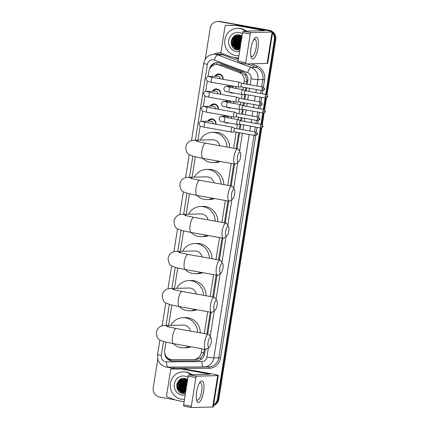 <?xml version="1.0" encoding="UTF-8"?>
<svg xmlns="http://www.w3.org/2000/svg" width="429" height="429" viewBox="0 0 429 429"><rect width="100%" height="100%" fill="white"/><g stroke="black" fill="none" stroke-linecap="round" stroke-linejoin="round"><path stroke-width="0.64" d="M230.979 116.538A4.392 4.161 88.6 0 1 231.515 118.42M228.544 122.908A4.392 4.161 88.6 0 1 224.941 122.26M233.355 101.55A4.392 4.161 88.6 0 1 233.885 103.432M230.915 107.92A4.392 4.161 88.6 0 1 227.316 107.277M235.73 86.561A4.392 4.161 88.6 0 1 236.261 88.444M233.29 92.932A4.392 4.161 88.6 0 1 229.692 92.289M207.77 121.203A4.671 4.429 88.6 0 1 215.98 124.249M210.146 106.22A4.671 4.429 88.6 0 1 218.35 109.261M212.521 91.232A4.671 4.429 88.6 0 1 220.726 94.273M214.891 76.244A4.671 4.429 88.6 0 1 223.101 79.285M246.391 84.148L246.9 80.223L245.452 75.343L241.913 72.447L221.981 64.956L216.345 64.554A8.231 7.808 -91.4 0 0 208.848 71.407L208.049 76.464M243.854 83.698L244.181 81.649A8.231 7.808 -91.4 0 0 239.082 72.517L219.155 65.026A8.231 7.808 -91.4 0 0 217.835 64.666A8.231 7.808 -91.4 0 0 216.345 64.554M165.969 342.144L164.715 350.048A8.231 7.808 -91.4 0 0 172.49 359.658L193.629 359.513A8.231 7.808 -91.4 0 0 193.763 359.507L196.595 359.438L200.686 357.99L203.555 353.909L204.413 349.185M206.816 334.009L210.285 312.124M212.687 296.943L216.152 275.059M218.559 259.877L222.024 237.998M224.431 222.817L227.896 200.933M230.298 185.752L233.762 163.873M236.17 148.691L238.712 132.636M239.269 129.113L240.036 124.265M261.433 124.469C262.923 125.6 263.406 126.276 262.88 126.501L260.553 126.239A1.786 0.558 100.1 0 1 261.433 124.469L240.535 120.731A1.786 0.558 100.1 0 1 240.583 120.742L241.087 117.648M241.645 114.125L242.412 109.277M242.97 105.754L243.458 102.66M244.015 99.137L244.787 94.289M266.178 94.493C267.675 95.624 268.157 96.3 267.626 96.525L265.299 96.262A1.786 0.558 100.1 0 1 266.178 94.493L245.286 90.755A1.786 0.558 100.1 0 1 245.329 90.771L245.833 87.672M193.763 359.507A8.231 7.808 -91.4 0 0 201.26 352.654L201.877 348.734M204.284 333.553L207.749 311.669M210.151 296.487L213.621 274.608M216.023 259.427L219.487 237.543M221.895 222.361L225.359 200.482M227.761 185.301L231.231 163.417M233.633 148.236L236.175 132.18M236.733 128.657L237.403 124.453M238.165 119.621L238.551 117.197M239.109 113.669L239.773 109.465M240.626 104.703A2.472 0.767 100.1 0 0 240.524 104.628L240.926 102.209M241.484 98.681L242.149 94.477M242.916 89.645L243.297 87.221M207.304 81.156L205.673 91.447M204.933 96.144L203.303 106.435M202.558 111.132L200.928 121.423M200.182 126.121L197.962 140.138M195.318 156.826L192.09 177.204M189.452 193.892L186.224 214.264M183.58 230.952L180.352 251.33M177.708 268.018L174.48 288.39M171.841 305.078L168.613 325.455M226.228 101.324A4.392 4.161 88.6 0 1 226.973 100.407M223.858 116.313A4.392 4.161 88.6 0 1 224.603 115.396M228.603 86.336A4.392 4.161 88.6 0 1 229.349 85.419M260.387 127.906L217.439 399.083L218.136 399.067A8.231 7.808 88.6 0 1 213.551 405.244A8.231 7.808 88.6 0 0 218.136 399.067L261.068 128.003L218.136 399.067L218.833 399.05A8.231 7.808 88.6 0 1 213.508 405.518M272.506 33.017A8.231 7.808 88.6 0 1 274.34 39.811L275.037 39.795L266.366 94.536L275.037 39.795A8.231 7.808 88.6 0 0 272.608 32.363A8.231 7.808 88.6 0 1 275.037 39.795L275.734 39.779L267.004 94.879M265.814 98.032L263.996 109.524L265.814 98.032M263.438 113.02L261.62 124.512L263.438 113.02M205.271 59.266L210.167 28.335A8.231 7.808 88.6 0 1 217.664 21.488A8.231 7.808 88.6 0 1 219.155 21.6L268.624 30.303A8.231 7.808 88.6 0 1 271.428 31.419A8.231 7.808 88.6 0 0 268.624 30.303L219.852 21.579L269.321 30.287A8.231 7.808 88.6 0 1 275.734 39.779M217.664 21.488L218.361 21.466A8.231 7.808 88.6 0 1 219.852 21.579A8.231 7.808 88.6 0 0 218.361 21.466L219.053 21.45A8.231 7.808 88.6 0 1 220.549 21.563L269.321 30.287M266.527 97.903L264.634 109.867M264.151 112.891L262.258 124.85M261.781 127.88L218.833 399.05M247.254 84.304L247.801 80.818A8.231 7.808 -91.4 0 0 242.707 71.691L219.787 63.079A8.231 7.808 -91.4 0 0 218.468 62.714A8.231 7.808 -91.4 0 0 216.972 62.602A8.231 7.808 -91.4 0 0 209.534 69.144M210.918 67.063A8.231 7.808 88.6 0 1 217.321 62.602M267.927 30.32A8.231 7.808 88.6 0 1 270.173 31.108M175.07 399.855L159.679 397.098A8.231 7.808 88.6 0 1 153.266 387.607L157.797 359.014M217.439 399.083A8.231 7.808 88.6 0 1 213.61 404.863M274.34 39.811L265.696 94.407M265.138 97.93L263.32 109.39M262.762 112.918L260.945 124.378M177.81 389.988A10.977 10.409 88.6 0 1 177.021 383.649M232.228 46.407A10.977 10.409 88.6 0 1 231.44 40.069M164.731 352.826A8.231 7.808 -91.4 0 0 172.608 360.955L196.916 360.794A8.231 7.808 -91.4 0 0 197.05 360.789A8.231 7.808 -91.4 0 0 204.547 353.936L205.271 349.34M207.679 334.159L211.143 312.28M213.551 297.099L217.015 275.214M219.417 260.033L222.887 238.149M225.289 222.973L228.754 201.088M231.161 185.907L234.625 164.023M237.028 148.842L239.57 132.792M240.133 129.263L240.9 124.421M241.457 120.892L241.945 117.803M242.503 114.28L243.27 109.433M243.828 105.904L244.321 102.815M244.879 99.292L245.645 94.444M246.203 90.921L246.691 87.827M197.351 360.778L173.3 360.939A8.231 7.808 88.6 0 1 166.361 356.606M251.04 48.214A10.977 3.421 -79.9 0 1 254.204 38.889A10.977 3.421 -79.9 0 1 257.732 38.669A10.977 3.421 -79.9 0 1 258.006 48.037A10.977 3.421 -79.9 0 1 254.499 57.824A10.977 3.421 -79.9 0 1 251.024 56.682A10.977 3.421 -79.9 0 1 251.04 48.214M250.804 55.566A8.784 2.735 100.1 0 0 251.791 56.558A8.784 2.735 100.1 0 0 256.124 47.844A8.784 2.735 100.1 0 0 254.885 39.27A8.784 2.735 100.1 0 0 253.614 39.865M238.551 58.151L230.893 56.778A1.373 1.303 -91.4 0 1 230.673 56.719L221.847 53.4A1.373 1.303 -91.4 0 1 220.994 51.882L225.005 26.587A1.373 1.303 -91.4 0 1 226.255 25.445L228.861 25.375A1.373 1.303 88.6 0 1 228.888 25.375L238.251 25.311A1.373 1.303 88.6 0 1 238.476 25.332L265.315 30.132A10.977 0.665 -171 0 1 272.678 31.939A10.977 0.665 -171 0 1 272.104 32.057L250.949 32.588A1.373 0.429 100.1 0 0 250.3 33.955L242.599 32.577A1.373 0.429 -79.9 0 1 243.248 31.21L264.543 30.647L235.864 25.397A1.373 1.303 -91.4 0 0 235.639 25.381L226.276 25.445A1.373 1.303 -91.4 0 0 226.255 25.445M272.678 31.939L267.707 63.32A10.977 0.665 -171 0 1 267.133 63.438L245.978 63.969A1.373 0.429 100.1 0 1 245.951 63.969A1.373 0.429 100.1 0 1 245.758 62.629L250.3 33.955M245.924 63.964L238.277 62.596A1.373 0.429 -79.9 0 1 238.251 62.591A1.373 0.429 -79.9 0 1 238.057 61.25L242.599 32.577M241.007 42.632A12.35 11.712 88.6 0 1 241.42 38.197M241.586 37.623A12.35 11.712 88.6 0 1 241.961 36.615M238.942 55.668A13.723 13.009 88.6 0 1 238.052 55.722A13.723 13.009 88.6 0 1 235.564 55.529A13.723 13.009 88.6 0 1 224.726 41.018A13.723 13.009 88.6 0 1 237.36 28.287A13.723 13.009 88.6 0 1 239.849 28.48A13.723 13.009 88.6 0 1 245.64 31.151M237.36 28.287L238.057 28.271A13.723 13.009 88.6 0 1 240.546 28.459A13.723 13.009 88.6 0 1 246.332 31.135M242.053 36.036L239.602 34.958C230.384 32.684 227.955 48.584 236.964 49.877L239.854 49.909M239.618 51.4A9.604 9.106 88.6 0 1 236.207 51.475A9.604 9.106 88.6 0 1 228.721 40.396A9.604 9.106 88.6 0 1 239.205 32.534A9.604 9.106 88.6 0 1 242.406 33.794M239.441 35.119L235.017 37.57L233.8 44.337L238.674 48.718L239.35 48.799M239.457 48.804L239.891 48.809M239.328 35.114L234.797 37.575L233.58 44.343L238.46 48.724L239.243 48.815M240.9 35.382L238.894 35.114L233.928 37.596L232.711 44.364L237.586 48.745L240.052 48.675M239.875 35.162L235.886 37.548L234.668 44.316L239.784 48.734M239.768 35.151L235.666 37.554L234.448 44.321L239.672 48.75M240.379 35.199L239.114 35.108L234.143 37.591L232.926 44.359L237.805 48.74L238.915 48.836M240.101 35.081L239.548 35.108M240.127 35.092L239.441 35.108M240.154 35.098L239.875 35.135M240.31 35.232L236.754 37.527L235.537 44.294L240.063 48.595M240.202 35.216L236.54 37.532L235.323 44.3L240.052 48.649M240.749 35.339L237.623 37.505L236.411 44.273L240.106 48.305M240.642 35.307L237.409 37.511L236.191 44.278L240.095 48.391M241.141 35.494L238.497 37.484L237.28 44.251L240.176 47.887M241.05 35.446L238.277 37.489L237.06 44.257L240.154 48.005M241.522 35.698L239.366 37.462L238.149 44.23L240.267 47.324M241.425 35.645L239.151 37.468L237.934 44.235L240.24 47.48M241.918 35.945L240.235 37.441L239.023 44.203L240.385 46.579M241.817 35.88L240.02 37.446L238.803 44.208L240.347 46.782M241.977 36.524L241.109 37.414L239.891 44.182L240.54 45.587M242.004 36.326L240.889 37.42L239.672 44.187L240.497 45.86M241.8 37.623L240.766 44.171M241.854 37.285L240.696 44.584M241.543 39.264L241.06 42.299M238.937 55.695A13.723 13.009 88.6 0 1 238.749 55.706L238.052 55.722M241.661 38.508L241.023 42.514M236.856 34.942L235.323 36.293M234.942 36.76L233.623 44.825L235.13 47.522M235.36 35.435L234.196 36.615L232.749 44.847L238.079 50.027M232.55 37.79L231.88 44.868L235.955 49.582M240.562 44.214L240.69 44.637M239.688 44.235L240.46 46.101M238.819 44.257L240.288 47.174M237.95 44.278L239.795 47.646M236.207 44.321L238.052 47.689M237.001 34.915L235.591 36.116M235.253 36.497L233.494 40.095M233.596 44.391L235.441 47.753M235.773 48.096L239.092 50.016M235.591 35.334L234.309 36.615L232.625 40.117M232.727 44.412L238.224 50.037M233.044 37.167L231.987 44.868L236.427 49.737M237.441 157.041A4.939 1.539 100.1 0 0 238.68 161.685A4.939 1.539 100.1 0 0 240.572 156.966A4.939 1.539 100.1 0 0 240.326 152.499A4.939 1.539 100.1 0 0 237.441 157.041M238.68 161.685L235.934 163.83A7.684 2.392 -79.9 0 1 235.087 164.109A7.684 2.392 -79.9 0 1 234.003 156.606A7.684 2.392 -79.9 0 1 237.789 148.981A7.684 2.392 -79.9 0 1 238.492 149.539L240.326 152.499M219.782 145.758A7.684 7.288 -91.4 0 0 213.878 139.881A7.684 7.288 -91.4 0 0 212.489 139.774L193.983 140.24C193.093 140.208 187.425 140.186 185.725 146.895C185.923 151.399 187.253 154.097 189.72 154.976L194.24 156.569L203.003 158.371L235.087 164.109M218.677 161.175A15.09 14.313 88.6 0 1 213.063 162.543A15.09 14.313 88.6 0 1 210.323 162.334A15.09 14.313 88.6 0 1 202.788 158.333M200.171 140.085A15.09 14.313 88.6 0 1 212.301 132.368A15.09 14.313 88.6 0 1 215.036 132.572A15.09 14.313 88.6 0 1 226.989 147.05M212.301 132.368L214.913 132.298A15.09 14.313 88.6 0 1 217.648 132.507A15.09 14.313 88.6 0 1 229.606 147.517M220.431 161.486A15.09 14.313 88.6 0 1 215.674 162.473L213.063 162.543M231.569 194.106A4.939 1.539 100.1 0 0 232.813 198.75A4.939 1.539 100.1 0 0 234.701 194.026A4.939 1.539 100.1 0 0 234.454 189.559A4.939 1.539 100.1 0 0 231.569 194.106M232.813 198.75L230.062 200.89A7.684 2.392 -79.9 0 1 229.215 201.169A7.684 2.392 -79.9 0 1 228.131 193.667A7.684 2.392 -79.9 0 1 231.923 186.041A7.684 2.392 -79.9 0 1 232.62 186.599L234.454 189.559M213.915 182.824A7.684 7.288 -91.4 0 0 208.011 176.941A7.684 7.288 -91.4 0 0 206.617 176.834L188.111 177.3C187.221 177.274 181.553 177.247 179.853 183.961C180.051 188.465 181.381 191.157 183.848 192.042L188.369 193.629L197.131 195.431L229.215 201.169M212.811 198.236A15.09 14.313 88.6 0 1 207.191 199.603A15.09 14.313 88.6 0 1 204.456 199.394A15.09 14.313 88.6 0 1 196.916 195.393M194.299 177.145A15.09 14.313 88.6 0 1 206.429 169.428A15.09 14.313 88.6 0 1 209.164 169.637A15.09 14.313 88.6 0 1 221.117 184.111M206.429 169.428L209.041 169.364A15.09 14.313 88.6 0 1 211.776 169.573A15.09 14.313 88.6 0 1 223.734 184.577M214.564 198.552A15.09 14.313 88.6 0 1 209.802 199.539L207.191 199.603M225.697 231.167A4.939 1.539 100.1 0 0 226.941 235.811A4.939 1.539 100.1 0 0 228.834 231.092A4.939 1.539 100.1 0 0 228.582 226.625A4.939 1.539 100.1 0 0 225.697 231.167M226.941 235.811L224.195 237.956A7.684 2.392 -79.9 0 1 223.348 238.234A7.684 2.392 -79.9 0 1 222.26 230.732A7.684 2.392 -79.9 0 1 226.051 223.107A7.684 2.392 -79.9 0 1 226.748 223.665L228.582 226.625M208.044 219.884A7.684 7.288 -91.4 0 0 202.139 214.007A7.684 7.288 -91.4 0 0 200.745 213.899L182.239 214.366C181.349 214.339 175.681 214.312 173.986 221.021C174.179 225.531 175.515 228.223 177.981 229.107L182.497 230.695L191.259 232.497L223.348 238.234M206.939 235.301A15.09 14.313 88.6 0 1 201.319 236.669A15.09 14.313 88.6 0 1 198.584 236.459A15.09 14.313 88.6 0 1 191.044 232.459M188.433 214.21A15.09 14.313 88.6 0 1 200.558 206.494A15.09 14.313 88.6 0 1 203.298 206.698A15.09 14.313 88.6 0 1 215.245 221.176M200.558 206.494L203.169 206.424A15.09 14.313 88.6 0 1 205.909 206.633A15.09 14.313 88.6 0 1 217.862 221.643M208.692 235.612A15.09 14.313 88.6 0 1 203.931 236.599L201.319 236.669M219.83 268.232A4.939 1.539 100.1 0 0 221.069 272.876A4.939 1.539 100.1 0 0 222.962 268.152A4.939 1.539 100.1 0 0 222.715 263.69A4.939 1.539 100.1 0 0 219.83 268.232M221.069 272.876L218.323 275.016A7.684 2.392 -79.9 0 1 217.476 275.295A7.684 2.392 -79.9 0 1 216.393 267.793A7.684 2.392 -79.9 0 1 220.179 260.172A7.684 2.392 -79.9 0 1 220.881 260.725L222.715 263.69M202.172 256.95A7.684 7.288 -91.4 0 0 196.268 251.067A7.684 7.288 -91.4 0 0 194.879 250.96L176.373 251.426C175.482 251.399 169.814 251.373 168.114 258.086C168.313 262.591 169.643 265.288 172.109 266.168L176.63 267.755L185.392 269.557L217.476 275.295M201.067 272.361A15.09 14.313 88.6 0 1 195.452 273.729A15.09 14.313 88.6 0 1 192.712 273.52A15.09 14.313 88.6 0 1 185.178 269.519M182.561 251.271A15.09 14.313 88.6 0 1 194.691 243.554A15.09 14.313 88.6 0 1 197.426 243.763A15.09 14.313 88.6 0 1 209.379 258.237M194.691 243.554L197.302 243.49A15.09 14.313 88.6 0 1 200.037 243.699A15.09 14.313 88.6 0 1 211.996 258.703M202.82 272.678A15.09 14.313 88.6 0 1 198.064 273.664L195.452 273.729M213.958 305.292A4.939 1.539 100.1 0 0 215.202 309.936A4.939 1.539 100.1 0 0 217.09 305.217A4.939 1.539 100.1 0 0 216.843 300.75A4.939 1.539 100.1 0 0 213.958 305.292M215.202 309.936L212.452 312.081A7.684 2.392 -79.9 0 1 211.604 312.36A7.684 2.392 -79.9 0 1 210.521 304.858A7.684 2.392 -79.9 0 1 214.312 297.233A7.684 2.392 -79.9 0 1 215.009 297.79L216.843 300.75M196.305 294.015A7.684 7.288 -91.4 0 0 190.401 288.132A7.684 7.288 -91.4 0 0 189.007 288.025L170.501 288.492C169.611 288.465 163.942 288.438 162.242 295.147C162.441 299.656 163.771 302.348 166.238 303.233L170.758 304.821L179.52 306.622L211.604 312.36M195.2 309.427A15.09 14.313 88.6 0 1 189.58 310.794A15.09 14.313 88.6 0 1 186.84 310.585A15.09 14.313 88.6 0 1 179.306 306.585M176.689 288.336A15.09 14.313 88.6 0 1 188.819 280.62A15.09 14.313 88.6 0 1 191.554 280.829A15.09 14.313 88.6 0 1 203.507 295.302M188.819 280.62L191.431 280.55A15.09 14.313 88.6 0 1 194.165 280.759A15.09 14.313 88.6 0 1 206.124 295.769M196.954 309.738A15.09 14.313 88.6 0 1 192.192 310.73L189.58 310.794M208.086 342.358A4.939 1.539 100.1 0 0 209.331 347.002A4.939 1.539 100.1 0 0 211.224 342.278A4.939 1.539 100.1 0 0 210.971 337.816A4.939 1.539 100.1 0 0 208.086 342.358M209.331 347.002L206.585 349.142A7.684 2.392 -79.9 0 1 205.738 349.426A7.684 2.392 -79.9 0 1 204.649 341.924A7.684 2.392 -79.9 0 1 208.44 334.298A7.684 2.392 -79.9 0 1 209.137 334.851L210.971 337.816M190.433 331.075A7.684 7.288 -91.4 0 0 184.529 325.193A7.684 7.288 -91.4 0 0 183.135 325.091L164.629 325.557C163.739 325.525 158.07 325.504 156.376 332.212C156.569 336.717 157.904 339.414 160.366 340.294L164.886 341.881L173.648 343.683L205.738 349.426M189.328 346.487A15.09 14.313 88.6 0 1 183.709 347.855A15.09 14.313 88.6 0 1 180.974 347.651A15.09 14.313 88.6 0 1 173.434 343.645M170.822 325.397A15.09 14.313 88.6 0 1 182.947 317.68A15.09 14.313 88.6 0 1 185.687 317.889A15.09 14.313 88.6 0 1 197.635 332.362M182.947 317.68L185.559 317.616A15.09 14.313 88.6 0 1 188.299 317.825A15.09 14.313 88.6 0 1 200.252 332.834M191.082 346.804A15.09 14.313 88.6 0 1 186.32 347.79L183.709 347.855M222.748 79.226A4.118 3.904 -91.4 0 0 215.707 76.223M220.184 78.764A2.472 2.343 -91.4 0 0 217.782 76.169L208.66 76.4A2.472 2.343 -91.4 0 1 210.151 76.914M239.763 82.33A2.472 0.767 100.1 0 0 239.666 82.255A2.472 0.767 100.1 0 0 239.602 82.239A2.472 0.767 100.1 0 0 239.554 82.234A2.472 0.767 100.1 0 0 238.385 84.69A2.472 0.767 100.1 0 0 238.733 87.098A2.472 0.767 100.1 0 0 238.781 87.103A2.472 0.767 100.1 0 0 238.797 87.103A2.472 0.767 100.1 0 0 238.814 87.103M242.095 83.387A1.786 0.558 100.1 0 0 242.053 83.371A1.786 0.558 100.1 0 0 242.015 83.371A1.786 0.558 100.1 0 0 241.168 85.14A1.786 0.558 100.1 0 0 241.42 86.883A1.786 0.558 100.1 0 0 241.457 86.889A1.786 0.558 100.1 0 0 241.468 86.889M220.377 94.214A4.118 3.904 -91.4 0 0 213.331 91.211M217.809 93.753A2.472 2.343 -91.4 0 0 215.406 91.157L206.285 91.388A2.472 2.343 -91.4 0 1 207.775 91.903M237.387 97.319A2.472 0.767 100.1 0 0 237.291 97.244A2.472 0.767 100.1 0 0 237.232 97.227A2.472 0.767 100.1 0 0 237.183 97.222A2.472 0.767 100.1 0 0 236.014 99.678A2.472 0.767 100.1 0 0 236.363 102.086A2.472 0.767 100.1 0 0 236.411 102.091A2.472 0.767 100.1 0 0 236.422 102.091A2.472 0.767 100.1 0 0 236.438 102.091L239.071 101.877M239.72 98.375A1.786 0.558 100.1 0 0 239.677 98.359A1.786 0.558 100.1 0 0 239.639 98.359A1.786 0.558 100.1 0 0 238.797 100.129A1.786 0.558 100.1 0 0 239.05 101.871A1.786 0.558 100.1 0 0 239.082 101.877A1.786 0.558 100.1 0 0 239.092 101.871M218.002 109.197A4.118 3.904 -91.4 0 0 210.955 106.199M215.433 108.741A2.472 2.343 -91.4 0 0 213.036 106.145L203.909 106.376A2.472 2.343 -91.4 0 1 205.405 106.891M235.017 112.307A2.472 0.767 100.1 0 0 234.915 112.232A2.472 0.767 100.1 0 0 234.856 112.216A2.472 0.767 100.1 0 0 234.808 112.21A2.472 0.767 100.1 0 0 233.639 114.666A2.472 0.767 100.1 0 0 233.987 117.074A2.472 0.767 100.1 0 0 234.036 117.079A2.472 0.767 100.1 0 0 234.052 117.079A2.472 0.767 100.1 0 0 234.062 117.079M237.344 113.363A1.786 0.558 100.1 0 0 237.301 113.347A1.786 0.558 100.1 0 0 237.269 113.347A1.786 0.558 100.1 0 0 236.422 115.117A1.786 0.558 100.1 0 0 236.674 116.86A1.786 0.558 100.1 0 0 236.711 116.86A1.786 0.558 100.1 0 0 236.722 116.86M215.626 124.185A4.118 3.904 -91.4 0 0 208.585 121.187M213.063 123.729A2.472 2.343 -91.4 0 0 210.66 121.134L201.539 121.364A2.472 2.343 -91.4 0 1 203.03 121.879M232.641 127.295A2.472 0.767 100.1 0 0 232.545 127.22A2.472 0.767 100.1 0 0 232.48 127.198A2.472 0.767 100.1 0 0 232.432 127.198A2.472 0.767 100.1 0 0 231.263 129.649A2.472 0.767 100.1 0 0 231.612 132.062A2.472 0.767 100.1 0 0 231.66 132.068A2.472 0.767 100.1 0 0 231.676 132.068A2.472 0.767 100.1 0 0 231.692 132.062M234.336 131.848A1.786 0.558 100.1 0 0 234.347 131.848A1.786 0.558 100.1 0 1 234.298 131.848A1.786 0.558 100.1 0 1 234.046 130.105A1.786 0.558 100.1 0 1 234.894 128.33A1.786 0.558 100.1 0 1 234.931 128.335A1.786 0.558 100.1 0 1 234.974 128.351M229.826 85.505A4.118 3.904 -91.4 0 0 229.097 86.326M230.684 92.466A4.118 3.904 -91.4 0 0 232.636 92.814M233.451 87.94A2.472 2.343 -91.4 0 0 231.172 86.272L226.474 86.39A2.472 2.343 -91.4 0 1 227.965 86.905M242.996 89.715A2.472 0.767 100.1 0 0 242.9 89.64A2.472 0.767 100.1 0 0 242.841 89.618A2.472 0.767 100.1 0 0 242.787 89.618A2.472 0.767 100.1 0 0 241.618 92.069A2.472 0.767 100.1 0 0 241.967 94.482A2.472 0.767 100.1 0 0 242.02 94.487A2.472 0.767 100.1 0 0 242.031 94.487A2.472 0.767 100.1 0 0 242.047 94.482L244.68 94.273A1.786 0.558 100.1 0 0 244.702 94.267A1.786 0.558 100.1 0 1 244.659 94.267A1.786 0.558 100.1 0 1 244.407 92.525A1.786 0.558 100.1 0 1 245.249 90.75A1.786 0.558 100.1 0 1 245.286 90.755M236.175 88.428A4.118 3.904 -91.4 0 0 235.591 86.54M227.45 100.493A4.118 3.904 -91.4 0 0 226.721 101.314M228.308 107.454A4.118 3.904 -91.4 0 0 230.26 107.802M231.075 102.928A2.472 2.343 -91.4 0 0 228.802 101.26L224.099 101.378A2.472 2.343 -91.4 0 1 225.59 101.893M242.953 105.754A1.786 0.558 100.1 0 0 242.911 105.743L240.524 104.628A2.472 0.767 100.1 0 0 240.465 104.606A2.472 0.767 100.1 0 0 240.417 104.606A2.472 0.767 100.1 0 0 239.248 107.057A2.472 0.767 100.1 0 0 239.597 109.47A2.472 0.767 100.1 0 0 239.645 109.475A2.472 0.767 100.1 0 0 239.661 109.475A2.472 0.767 100.1 0 0 239.672 109.47M242.321 109.256A1.786 0.558 100.1 0 0 242.331 109.256A1.786 0.558 100.1 0 1 242.283 109.256A1.786 0.558 100.1 0 1 242.031 107.513A1.786 0.558 100.1 0 1 242.873 105.738A1.786 0.558 100.1 0 1 242.911 105.743L263.803 109.481A1.786 0.558 100.1 0 0 262.923 111.25A1.786 0.558 100.1 0 0 263.175 112.993L242.283 109.256M233.8 103.416A4.118 3.904 -91.4 0 0 233.215 101.523M225.08 115.481A4.118 3.904 -91.4 0 0 224.351 116.297M225.933 122.442A4.118 3.904 -91.4 0 0 227.89 122.791M228.705 117.916A2.472 2.343 -91.4 0 0 226.426 116.248L221.729 116.366A2.472 2.343 -91.4 0 1 223.219 116.881M238.251 119.686A2.472 0.767 100.1 0 0 238.154 119.616A2.472 0.767 100.1 0 0 238.09 119.594A2.472 0.767 100.1 0 0 238.041 119.594A2.472 0.767 100.1 0 0 236.872 122.045A2.472 0.767 100.1 0 0 237.221 124.458A2.472 0.767 100.1 0 0 237.269 124.464A2.472 0.767 100.1 0 0 237.285 124.458A2.472 0.767 100.1 0 0 237.301 124.458L239.929 124.244A1.786 0.558 100.1 0 0 239.945 124.244A1.786 0.558 100.1 0 0 239.956 124.244M240.535 120.731A1.786 0.558 100.1 0 0 240.503 120.726A1.786 0.558 100.1 0 0 239.655 122.501A1.786 0.558 100.1 0 0 239.908 124.244L260.805 127.976C262.612 127.434 263.304 126.941 262.88 126.501M231.429 118.404A4.118 3.904 -91.4 0 0 230.84 116.511M196.621 391.795A10.977 3.421 -79.9 0 1 199.785 382.47A10.977 3.421 -79.9 0 1 203.314 382.25A10.977 3.421 -79.9 0 1 203.587 391.618A10.977 3.421 -79.9 0 1 200.086 401.405A10.977 3.421 -79.9 0 1 196.605 400.257A10.977 3.421 -79.9 0 1 196.621 391.795M196.391 399.142A8.784 2.735 100.1 0 0 197.372 400.139A8.784 2.735 100.1 0 0 201.705 391.425A8.784 2.735 100.1 0 0 200.466 382.85A8.784 2.735 100.1 0 0 199.195 383.44M184.132 401.726L176.475 400.359A1.373 1.303 -91.4 0 1 176.255 400.3L167.428 396.981A1.373 1.303 -91.4 0 1 166.581 395.458L170.586 370.163A1.373 1.303 -91.4 0 1 171.836 369.02L174.447 368.956A1.373 1.303 88.6 0 1 174.469 368.956L183.832 368.892A1.373 1.303 88.6 0 1 184.057 368.913L210.896 373.713A10.977 0.665 -171 0 1 218.259 375.514A10.977 0.665 -171 0 1 217.685 375.632L196.53 376.169A1.373 0.429 100.1 0 0 195.881 377.531L188.181 376.153A1.373 0.429 -79.9 0 1 188.83 374.79L210.13 374.227L181.446 368.978A1.373 1.303 -91.4 0 0 181.22 368.956L171.857 369.02A1.373 1.303 -91.4 0 0 171.836 369.02M218.259 375.514L213.288 406.896A10.977 0.665 -171 0 1 212.714 407.019L191.565 407.55A1.373 0.429 100.1 0 1 191.532 407.55L183.864 406.172A1.373 0.429 -79.9 0 1 183.832 406.172A1.373 0.429 -79.9 0 1 183.639 404.831L188.181 376.153M183.639 404.831L191.339 406.209L195.881 377.531M191.339 406.209A1.373 0.429 100.1 0 0 191.532 407.55L183.832 406.172M186.588 386.213A12.35 11.712 88.6 0 1 187.001 381.778M187.173 381.199A12.35 11.712 88.6 0 1 187.543 380.196M184.524 399.243A13.723 13.009 88.6 0 1 183.633 399.297A13.723 13.009 88.6 0 1 181.145 399.109A13.723 13.009 88.6 0 1 170.308 384.593A13.723 13.009 88.6 0 1 182.942 371.868A13.723 13.009 88.6 0 1 185.43 372.056A13.723 13.009 88.6 0 1 191.221 374.731M182.942 371.868L183.639 371.852A13.723 13.009 88.6 0 1 186.127 372.04A13.723 13.009 88.6 0 1 191.919 374.715M187.634 379.617L185.183 378.534C175.965 376.265 173.536 392.165 182.545 393.457L185.435 393.484M185.199 394.98A9.604 9.106 88.6 0 1 181.789 395.05A9.604 9.106 88.6 0 1 174.303 383.976A9.604 9.106 88.6 0 1 184.786 376.115A9.604 9.106 88.6 0 1 187.988 377.37M185.022 378.7L180.598 381.15L179.381 387.918L184.256 392.294L184.931 392.379M185.038 392.385L185.478 392.39M184.915 378.694L180.378 381.156L179.161 387.923L184.041 392.299L184.824 392.39M186.486 378.957L184.475 378.689L179.51 381.177L178.292 387.945L183.167 392.321L185.634 392.251M185.457 378.743L181.467 381.129L180.25 387.896L185.366 392.31M185.349 378.727L181.247 381.134L180.035 387.902L185.258 392.331M185.966 378.78L184.695 378.684L179.724 381.172L178.512 387.939L183.387 392.315L184.497 392.412M185.682 378.662L185.13 378.689M185.709 378.668L185.022 378.684M185.736 378.678L185.457 378.71M185.896 378.812L182.336 381.108L181.124 387.87L185.644 392.176M185.784 378.791L182.121 381.113L180.904 387.875L185.639 392.229M186.331 378.914L183.21 381.081L181.993 387.848L185.693 391.886M186.224 378.887L182.99 381.086L181.773 387.854L185.677 391.972M186.722 379.07L184.079 381.059L182.861 387.827L185.757 391.468M186.631 379.027L183.859 381.065L182.647 387.832L185.741 391.586M187.103 379.279L184.947 381.038L183.73 387.805L185.848 390.899M187.006 379.22L184.733 381.043L183.515 387.811L185.821 391.055M187.5 379.526L185.821 381.016L184.604 387.784L185.966 390.154M187.403 379.456L185.601 381.022L184.384 387.789L185.934 390.363M187.559 380.099L186.69 380.995L185.473 387.762L186.122 389.162M187.591 379.901L186.47 381L185.258 387.768L186.079 389.441M187.382 381.204L186.347 387.746M187.435 380.866L186.283 388.165M187.124 382.845L186.642 385.875M184.518 399.276A13.723 13.009 88.6 0 1 184.331 399.281L183.633 399.297M187.242 382.083L186.61 386.095M182.438 378.523L180.904 379.869M180.523 380.335L179.204 388.406L180.711 391.103M180.941 379.011L179.783 380.196L178.335 388.427L183.66 393.608M178.132 381.365L177.461 388.449L181.542 393.157M186.143 387.789L186.272 388.213M185.269 387.816L186.041 389.677M184.4 387.837L185.87 390.755M183.532 387.859L185.376 391.221M181.789 387.902L183.633 391.264M182.582 378.491L181.172 379.692M180.834 380.078L179.075 383.671M179.177 387.966L181.022 391.334M181.354 391.677L184.679 393.591M181.172 378.909L179.89 380.191L178.207 383.692M178.308 387.988L183.805 393.613M178.625 380.743L177.574 388.443L182.009 393.318M221.981 64.956L219.155 65.026M170.313 360.339A8.231 2.612 -90.4 0 1 170.147 359.293M247.86 80.389A8.231 0.499 -171 0 1 246.9 80.223M245.452 75.343A8.231 2.44 -69.4 0 1 246.01 74.083M204.52 354.075A8.231 0.499 -171 0 1 203.555 353.909M216.527 64.548A8.231 2.44 -69.4 0 1 217.417 62.602M200.879 359.62A8.231 2.612 -90.4 0 1 200.686 357.99M241.913 72.447L239.082 72.517M246.798 81.58L244.181 81.649M203.877 352.59L201.26 352.654M220.549 21.563L219.155 21.6M250.075 84.808L251.04 78.727A5.486 5.207 -91.4 0 0 247.64 72.64L214.253 60.098A5.486 5.207 -91.4 0 0 213.379 59.856A5.486 5.207 -91.4 0 0 207.389 64.35L195.372 140.203M213.985 54.252A10.977 10.409 88.6 0 1 215.975 54.403A10.977 10.409 88.6 0 1 217.734 54.885L222.694 54.762A10.977 10.409 -91.4 0 0 220.935 54.279A10.977 10.409 -91.4 0 0 218.946 54.124L213.985 54.252C208.392 54.81 204.965 57.877 203.705 63.449A5.486 0.332 9 0 0 207.389 64.35M163.487 341.511L161.283 355.443A5.486 5.207 -91.4 0 0 165.556 361.776A5.486 5.207 -91.4 0 0 166.463 361.851L201.871 361.609A5.486 5.207 -91.4 0 0 206.96 357.041L208.435 347.699M168.232 367.294A10.977 10.409 88.6 0 1 166.441 367.138M249.217 134.513L213.835 357.915A10.977 10.409 88.6 0 1 203.839 367.052A10.977 10.409 88.6 0 1 203.662 367.052A5.486 1.743 -90.4 0 1 203.652 367.052L168.254 367.294A5.486 1.743 -90.4 0 1 168.243 367.294A5.486 1.743 -90.4 0 1 166.463 361.851M214.017 54.252A12.35 11.712 88.6 0 1 221.187 52.847M233.778 57.298L238.411 59.036M251.196 63.841L256.944 66.002A12.35 11.712 88.6 0 1 264.591 79.697L263.395 87.253M262.859 90.632L262.355 93.806M261.797 97.329L261.02 102.241M260.489 105.62L259.985 108.794M259.427 112.318L258.649 117.23M258.113 120.608L257.609 123.783M257.051 127.306L256.274 132.218M255.738 135.596L220.511 358.006A12.35 11.712 88.6 0 1 209.068 368.291L173.659 368.532A12.35 11.712 88.6 0 1 168.474 367.294M214.253 60.098A5.486 1.625 -69.4 0 1 217.734 54.885L251.115 67.428L256.075 67.305L247.131 63.942M247.64 72.64A5.486 1.625 -69.4 0 1 251.115 67.428A10.977 10.409 88.6 0 1 257.915 79.601L262.875 79.478A10.977 10.409 -91.4 0 0 256.075 67.305A1.373 0.408 110.6 0 0 256.944 66.002M238.165 60.575L222.694 54.762A1.373 0.408 110.6 0 0 223.353 53.968M206.96 357.041A5.486 0.332 9 0 0 213.835 357.915L218.795 357.786L254.022 135.371M159.904 340.015L157.604 354.542C157.159 361.148 160.065 365.342 166.334 367.133L208.805 366.924A10.977 10.409 -91.4 0 0 218.795 357.786L220.511 358.006M251.04 78.727A5.486 0.332 9 0 0 257.915 79.601L256.896 86.025M256.338 89.554L255.845 92.643M255.287 96.166L254.52 101.013M253.963 104.537L253.475 107.631M252.917 111.154L252.145 116.002M251.587 119.525L251.099 122.619M250.541 126.142L249.775 130.99M254.579 131.848L255.346 127M255.904 123.477L256.397 120.388M256.955 116.86L257.722 112.017M258.279 108.489L258.767 105.4M259.325 101.877L260.092 97.029M260.655 93.501L261.143 90.412M261.701 86.889L262.875 79.478L264.591 79.697M192.841 156.194L189.5 177.268M186.969 193.259L183.633 214.328M181.097 230.319L177.762 251.394M175.23 267.385L171.89 288.454M169.358 304.451L166.023 325.52M210.199 336.567L214.307 310.634M216.071 299.501L220.179 273.573M221.943 262.441L226.051 236.508M227.81 225.375L231.917 199.442M233.682 188.315L237.789 162.382M239.554 151.249L242.396 133.296M242.953 129.773L243.72 124.925M244.278 121.402L244.771 118.307M245.329 114.784L246.096 109.937M246.654 106.413L247.142 103.319M247.699 99.796L248.471 94.948M249.029 91.425L249.517 88.331M209.068 368.291A1.373 0.434 89.6 0 0 208.644 366.929M173.659 368.532A1.373 0.434 89.6 0 0 173.375 367.262M203.652 367.052A5.486 1.743 -90.4 0 1 201.871 361.609M157.604 354.542A5.486 0.332 9 0 0 161.283 355.443M197.19 360.784L196.916 360.794M173.3 360.939L172.608 360.955M267.133 63.438L272.104 32.057M238.057 61.25L245.758 62.629M262.623 30.722L262.704 30.196M238.476 25.332L235.864 25.397M243.248 31.21L250.949 32.588M235.639 25.381L238.251 25.311M228.888 25.375L226.276 25.445M231.896 45.785A10.977 10.409 88.6 0 1 231.263 40.776M198.573 141.806A7.684 7.288 -91.4 0 0 195.377 140.347A7.684 7.288 -91.4 0 0 193.983 140.24M196.632 141.286L205.706 143.243A7.684 2.392 100.1 0 0 201.914 150.869A7.684 2.392 100.1 0 0 203.003 158.371M192.701 178.872A7.684 7.288 -91.4 0 0 189.505 177.408A7.684 7.288 -91.4 0 0 188.111 177.3M190.76 178.351L199.834 180.303A7.684 2.392 100.1 0 0 196.048 187.929A7.684 2.392 100.1 0 0 197.131 195.431M186.835 215.932A7.684 7.288 -91.4 0 0 183.633 214.473A7.684 7.288 -91.4 0 0 182.239 214.366M184.894 215.412L193.967 217.369A7.684 2.392 100.1 0 0 190.176 224.994A7.684 2.392 100.1 0 0 191.259 232.497M180.963 252.997A7.684 7.288 -91.4 0 0 177.762 251.533A7.684 7.288 -91.4 0 0 176.373 251.426M179.022 252.477L188.095 254.435A7.684 2.392 100.1 0 0 184.304 262.055A7.684 2.392 100.1 0 0 185.392 269.557M175.091 290.058A7.684 7.288 -91.4 0 0 171.895 288.599A7.684 7.288 -91.4 0 0 170.501 288.492M173.15 289.543L182.223 291.495A7.684 2.392 100.1 0 0 178.437 299.12A7.684 2.392 100.1 0 0 179.52 306.622M169.224 327.123A7.684 7.288 -91.4 0 0 166.023 325.659A7.684 7.288 -91.4 0 0 164.629 325.557M167.278 326.603L176.357 328.56A7.684 2.392 100.1 0 0 172.565 336.186A7.684 2.392 100.1 0 0 173.648 343.683M262.065 88.878L264.393 89.146C264.924 88.921 264.441 88.24 262.945 87.108A1.786 0.558 100.1 0 0 262.065 88.878A1.786 0.558 100.1 0 0 262.317 90.621L241.42 86.883M209.508 76.743L212.548 77.402A2.472 0.767 100.1 0 0 211.331 79.853A2.472 0.767 100.1 0 0 211.309 80.003A2.472 0.767 100.1 0 0 211.679 82.261L238.733 87.098M259.69 103.866L262.017 104.129C262.548 103.904 262.065 103.228 260.569 102.097A1.786 0.558 100.1 0 0 259.69 103.866A1.786 0.558 100.1 0 0 259.942 105.609L239.05 101.871M207.137 91.731L210.172 92.385A2.472 0.767 100.1 0 0 208.955 94.836A2.472 0.767 100.1 0 0 208.934 94.991A2.472 0.767 100.1 0 0 209.304 97.249L236.363 102.086M257.314 118.854L259.647 119.117C260.172 118.892 259.69 118.216 258.199 117.085A1.786 0.558 100.1 0 0 257.314 118.854A1.786 0.558 100.1 0 0 257.566 120.597L236.674 116.86M204.762 106.719L207.802 107.373A2.472 0.767 100.1 0 0 206.585 109.824A2.472 0.767 100.1 0 0 206.558 109.98A2.472 0.767 100.1 0 0 206.934 112.237L233.987 117.074M254.944 133.843L257.271 134.105C257.802 133.88 257.32 133.204 255.823 132.073A1.786 0.558 100.1 0 0 254.944 133.843A1.786 0.558 100.1 0 0 255.196 135.585L234.298 131.848M202.386 121.707L205.427 122.362A2.472 0.767 100.1 0 0 204.209 124.812A2.472 0.767 100.1 0 0 204.188 124.968A2.472 0.767 100.1 0 0 204.558 127.225L231.612 132.062M227.327 86.733L230.362 87.387A2.472 0.767 100.1 0 0 229.145 89.838A2.472 0.767 100.1 0 0 229.124 89.993A2.472 0.767 100.1 0 0 229.494 92.251L241.967 94.482M265.299 96.262A1.786 0.558 100.1 0 0 265.551 98.005L244.659 94.267M262.923 111.25L265.251 111.513C265.782 111.288 265.299 110.612 263.803 109.481M224.952 101.721L227.992 102.375A2.472 0.767 100.1 0 0 226.769 104.826A2.472 0.767 100.1 0 0 226.748 104.982A2.472 0.767 100.1 0 0 227.118 107.239L239.597 109.47M222.576 116.709L225.616 117.364A2.472 0.767 100.1 0 0 224.399 119.814A2.472 0.767 100.1 0 0 224.378 119.97A2.472 0.767 100.1 0 0 224.748 122.227L237.221 124.458M260.553 126.239A1.786 0.558 100.1 0 0 260.805 127.976M212.714 407.019L217.685 375.632M208.204 374.303L208.285 373.777M184.057 368.913L181.446 368.978M188.83 374.79L196.53 376.169M181.22 368.956L183.832 368.892M174.469 368.956L171.857 369.02M177.477 389.366A10.977 10.409 88.6 0 1 176.845 384.352M203.705 63.449L191.49 140.567M189.253 154.697L185.623 177.633M183.387 191.758L179.751 214.693M177.515 228.823L173.879 251.759M171.643 265.889L168.012 288.819M165.771 302.949L162.141 325.884M238.251 62.591L245.951 63.969M205.706 143.243L237.789 148.981M199.834 180.303L231.923 186.041M193.967 217.369L226.051 223.107M188.095 254.435L220.179 260.172M182.223 291.495L214.312 297.233M176.357 328.56L208.44 334.298M218.785 74.496L220.704 74.448M208.66 76.4C207.759 76.067 206.864 76.834 205.974 78.7L207.159 81.07C208.076 81.483 207.293 81.397 211.679 82.261M242.074 83.376L239.666 82.255M241.447 86.889L238.797 87.103M212.548 77.402L239.602 82.239M262.945 87.108L242.053 83.371M262.317 90.621C264.125 90.079 264.816 89.586 264.393 89.146M216.409 89.484L218.329 89.436M206.285 91.388C205.384 91.055 204.494 91.822 203.603 93.683L204.789 96.058C205.706 96.471 204.917 96.386 209.304 97.249M239.698 98.364L237.291 97.244M210.172 92.385L237.232 97.227M260.569 102.097L239.677 98.359M259.942 105.609C261.749 105.062 262.441 104.574 262.017 104.129M214.039 104.472L215.953 104.424M203.909 106.376C203.014 106.043 202.118 106.805 201.228 108.671L202.413 111.047C203.33 111.46 202.542 111.374 206.934 112.237M237.323 113.353L234.915 112.232M236.695 116.865L234.052 117.079M207.802 107.373L234.856 112.216M258.199 117.085L237.301 113.347M257.566 120.597C259.373 120.05 260.065 119.562 259.647 119.117M211.663 119.46L213.583 119.412M201.539 121.364C200.638 121.032 199.742 121.793 198.852 123.659L200.037 126.035C200.954 126.448 200.171 126.362 204.558 127.225M234.953 128.341L232.545 127.22M234.325 131.853L231.676 132.068M205.427 122.362L232.48 127.198M255.823 132.073L234.931 128.335M255.196 135.585C257.003 135.038 257.695 134.545 257.271 134.105M229.494 92.251L225.933 91.474C225.204 91.779 224.49 90.846 223.788 88.685C224.678 86.824 225.574 86.057 226.474 86.39M245.308 90.76L242.9 89.64M232.384 92.83L232.679 92.82M230.362 87.387L242.841 89.618M265.551 98.005C267.358 97.458 268.05 96.965 267.626 96.525M227.118 107.239L223.563 106.462C222.828 106.767 222.115 105.834 221.418 103.673C222.308 101.807 223.203 101.046 224.099 101.378M242.305 109.256L239.661 109.475M230.008 107.818L230.303 107.808M227.992 102.375L240.465 104.606M263.175 112.993C264.983 112.446 265.674 111.953 265.251 111.513M224.748 122.227L221.187 121.45C220.458 121.756 219.739 120.822 219.042 118.661C219.932 116.795 220.828 116.034 221.729 116.366M240.562 120.731L238.154 119.616M227.638 122.801L227.933 122.796M225.616 117.364L238.09 119.594"/></g></svg>
